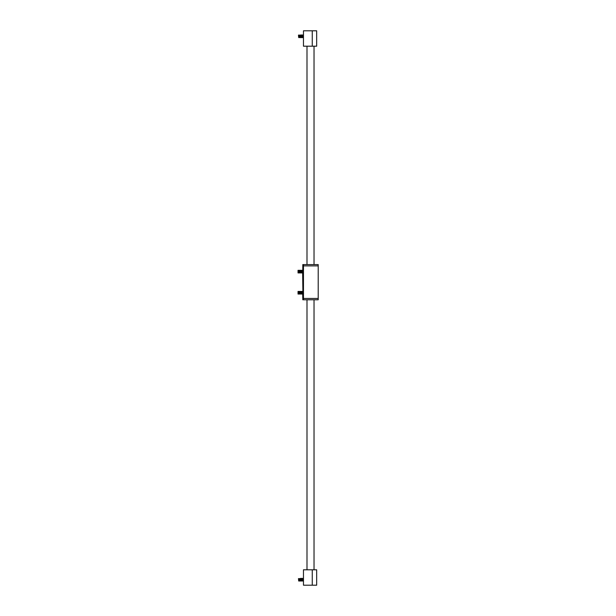 <?xml version="1.0" encoding="UTF-8"?>
<svg xmlns="http://www.w3.org/2000/svg" width="616" height="616" viewBox="0 0 616 616"><rect width="100%" height="100%" fill="white"/><g stroke="black" fill="none" stroke-linecap="round" stroke-linejoin="round"><path stroke-width="0.92" d="M312.266 30.8L303.465 30.8L303.465 46.2L312.266 46.2L312.266 30.8L316.67 30.8L316.67 46.2L316.67 33.88M316.67 46.2L312.266 46.2M316.67 569.8L316.67 585.2L303.465 585.2L303.465 569.8L316.67 569.8L316.67 572.218M316.67 577.277L316.67 574.42M302.849 35.227L302.679 37.622L302.849 35.227L303.465 34.981L303.118 37.622M303.026 34.981L302.679 37.622M299.769 35.227L299.599 37.622L299.946 34.981L300.038 37.622L300.215 35.227L300.654 35.227L300.485 37.622L300.654 35.227L301.093 35.227L300.924 37.622L301.093 35.227L301.532 35.227L301.363 37.622L301.801 34.981L301.801 37.622L301.971 35.227L302.579 34.981L302.24 37.622M302.14 34.981L301.801 37.622M301.701 34.981L301.363 37.622M301.262 34.981L300.924 37.622M300.824 34.981L300.485 37.622M300.215 35.227L300.038 37.622M299.946 34.981L299.769 37.376M299.33 35.227L299.33 37.376M298.891 35.227L298.891 37.376M298.452 35.227L298.721 37.622L298.721 34.981M298.452 578.624L298.698 581.019L298.452 578.624L298.891 578.624L298.721 581.019L298.891 578.624L299.33 578.624L299.16 581.019L299.33 578.624L299.769 578.624L299.599 581.019L299.769 578.624L300.215 578.624L300.038 581.019L300.485 578.378L300.485 581.019L300.924 578.378L300.924 581.019L301.363 578.378L301.363 581.019L301.801 578.378L301.801 581.019L302.24 578.378L302.24 581.019L302.679 578.378L302.679 581.019L302.849 578.624L303.465 578.378L303.118 581.019M302.849 578.624L302.679 581.019M302.41 578.624L302.24 581.019M301.971 578.624L301.801 581.019M301.532 578.624L301.363 581.019M301.093 578.624L300.924 581.019M300.654 578.624L300.485 581.019M300.215 578.624L300.038 581.019M299.769 578.624L299.599 581.019M299.33 578.624L299.16 581.019M298.891 578.624L298.721 581.019M314.029 569.8L314.029 299.776M314.029 264.58L314.029 46.2M303.465 264.58L318.21 264.58L318.21 299.776L303.465 299.776L303.465 264.58L302.81 264.58L302.803 272.942L303.511 272.695M315.785 299.776L318.21 299.776M302.633 291.661L302.81 299.776L305.228 299.776M302.903 291.422L302.633 272.695M303.511 293.817L303.465 291.599M303.072 291.661L303.341 294.055M302.194 291.661L302.025 294.055L302.364 291.422L302.464 294.055M301.755 291.661L301.578 294.055L301.925 291.422L302.025 294.055M301.309 291.661L301.139 294.055L301.486 291.422L301.578 294.055M300.87 291.661L300.7 294.055L301.039 291.422L301.139 294.055M300.431 291.661L300.262 294.055L300.6 291.422L300.7 294.055M299.992 291.661L299.823 294.055L300.161 291.422L300.262 294.055M299.553 291.661L299.384 294.055L299.723 291.422L299.823 294.055M299.114 291.661L298.945 294.055L299.284 291.422L299.384 294.055M298.675 291.661L298.498 294.055L298.845 291.422L298.945 294.055M298.229 291.661L298.059 294.055L298.406 291.422L298.498 294.055M298.036 294.055L298.036 291.422L298.059 294.055M303.465 270.478L303.341 272.942M303.072 272.695L303.241 270.301L303.241 272.942M303.072 270.54L302.903 272.942M302.194 270.54L302.025 272.942L302.364 270.301L302.464 272.942M301.755 270.54L301.578 272.942L301.925 270.301L302.025 272.942M301.309 270.54L301.139 272.942L301.486 270.301L301.578 272.942M300.87 270.54L300.7 272.942L301.039 270.301L301.139 272.942M300.431 270.54L300.262 272.942L300.6 270.301L300.7 272.942M299.992 270.54L299.823 272.942L300.161 270.301L300.262 272.942M299.553 270.54L299.384 272.942L299.723 270.301L299.823 272.942M299.114 270.54L298.945 272.942L299.284 270.301L299.384 272.942M298.675 270.54L298.498 272.942L298.845 270.301L298.945 272.942M298.229 270.54L298.059 272.942L298.406 270.301L298.498 272.942M298.036 272.942L298.036 270.301L298.059 272.942M312.266 585.2L312.266 569.8M318.21 265.896L303.465 265.896M303.465 298.46L318.21 298.46M306.991 569.8L306.991 299.776M306.991 264.58L306.991 46.2"/></g></svg>
